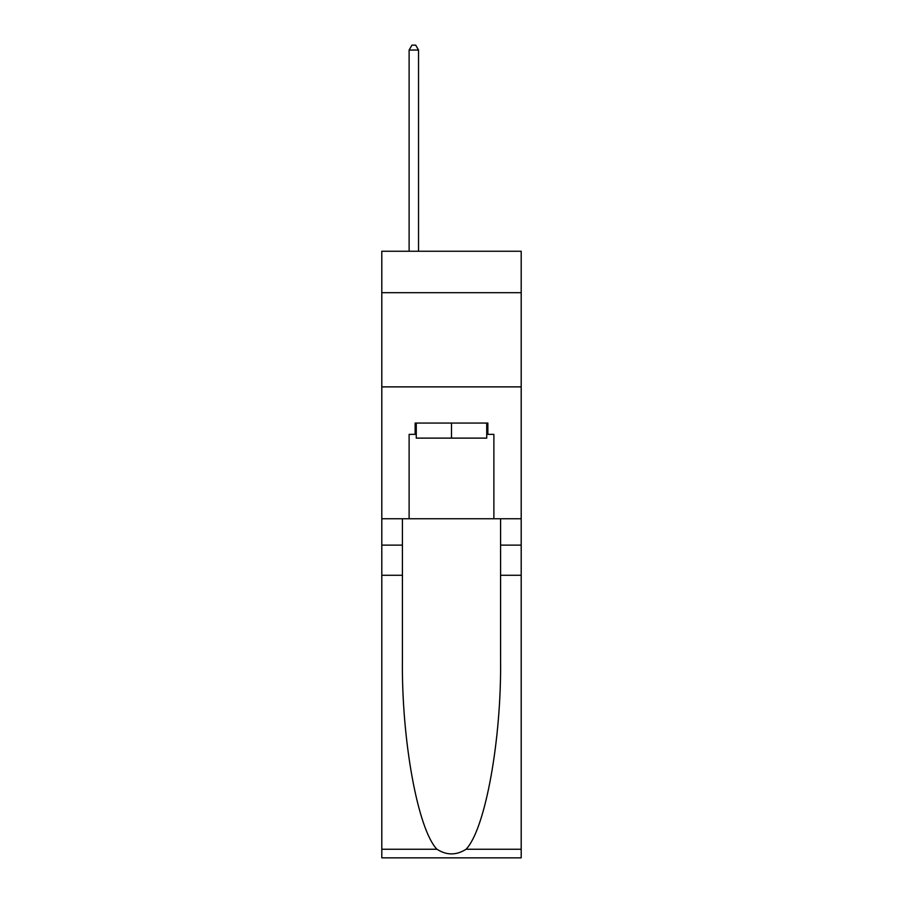 <?xml version="1.0" encoding="UTF-8"?>
<svg xmlns="http://www.w3.org/2000/svg" width="903" height="903" viewBox="0 0 903 903"><rect width="100%" height="100%" fill="white"/><g stroke="black" fill="none" stroke-linecap="round" stroke-linejoin="round"><path stroke-width="1.35" d="M521.2 292.685L521.2 251.248L381.8 251.248L381.8 292.685L521.2 292.685L521.2 518.751L493.885 518.751L493.885 434.354L487.857 434.354L487.857 423.055L415.143 423.055L415.143 434.354L416.272 434.354M381.8 575.267L402.422 575.267L402.422 659.28C401.417 739.58 417.717 829.281 436.928 849.249C446.635 855.446 456.354 855.446 466.072 849.249L521.2 849.249L521.2 857.85L381.8 857.85L381.8 292.685M486.728 423.055L486.728 438.124L416.272 438.124L416.272 423.055M451.5 423.055L451.5 438.124M466.072 849.249C485.283 829.281 501.583 739.58 500.578 659.28L500.578 518.751M500.578 575.267L521.2 575.267L521.2 518.751M402.422 518.751L402.422 575.267M521.2 849.249L521.2 575.267M381.8 518.751L409.115 518.751L409.115 434.354L415.143 434.354M381.8 386.879L521.2 386.879M409.115 518.751L493.885 518.751M486.728 434.354L487.857 434.354M418.529 251.248L418.529 50.049L409.115 50.049L409.115 251.248M409.115 50.049L411.937 45.15L415.707 45.15L418.529 50.049M500.578 545.13L521.2 545.13M402.422 545.13L381.8 545.13M381.8 849.249L436.928 849.249"/></g></svg>
